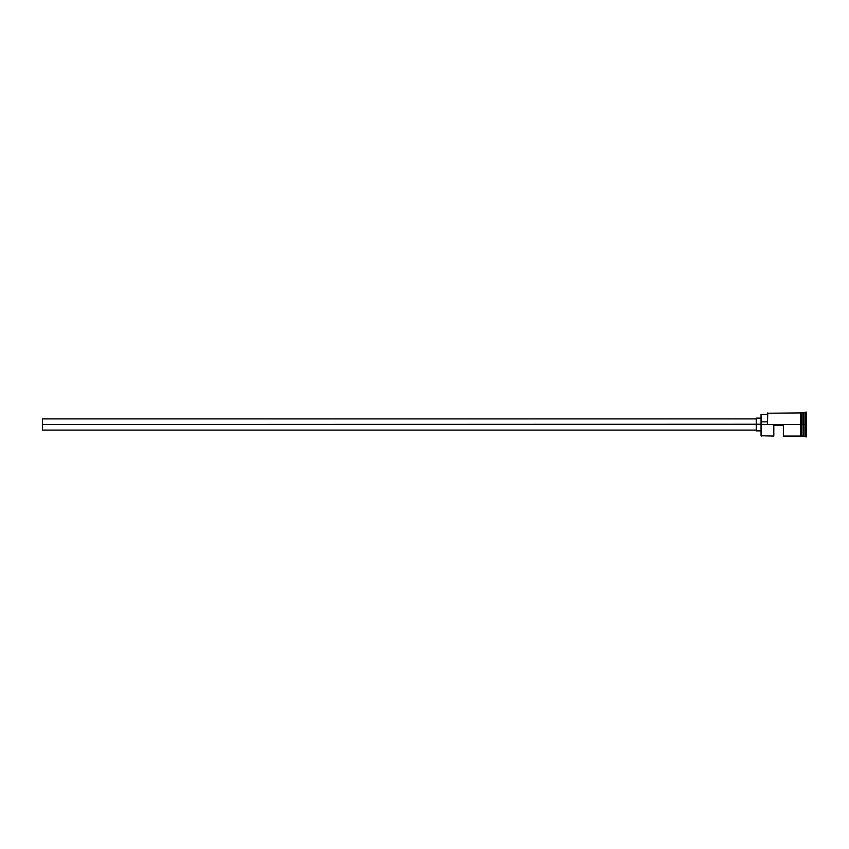 <?xml version="1.0" encoding="UTF-8"?>
<svg xmlns="http://www.w3.org/2000/svg" width="849" height="849" viewBox="0 0 849 849"><rect width="100%" height="100%" fill="white"/><g stroke="black" fill="none" stroke-linecap="round" stroke-linejoin="round"><path stroke-width="1.27" d="M761.362 424.5L761.044 435.76L761.044 424.256L42.45 424.5L42.45 430.093L42.45 424.5L756.247 424.5L756.247 430.889L756.247 424.5L761.044 424.5L761.044 421.836L767.422 421.836L761.044 421.836L761.044 414.439L761.362 436.078L761.362 424.5L800.48 424.5L761.362 424.5M803.196 413.081L803.037 435.919L803.356 412.922L803.356 424.5L804.958 424.5L804.958 436.078L805.754 412.126L805.754 424.5L806.55 424.5L806.55 412.126L806.55 436.874L806.55 424.5L805.754 424.5L805.754 436.874L805.754 424.5L803.356 424.5L803.356 412.922L803.356 424.5L802.878 412.922L802.878 424.5L801.276 424.5L801.276 436.153L801.276 424.5L800.48 424.5L800.48 436.153L800.48 412.847L800.48 424.5L801.276 424.5L801.276 412.847L801.276 424.5L802.878 424.5L802.878 412.922L801.276 412.922M783.394 425.455L783.394 436.078L783.394 425.455L773.81 425.455L783.394 425.455M773.81 436.078L773.81 425.455L773.81 436.078L761.044 435.76M803.037 435.919L803.356 424.5L803.356 436.078L806.55 436.874M767.422 424.256L767.751 412.922L767.422 424.256M804.958 424.5L804.958 412.922L804.958 424.5M801.276 424.5L801.276 412.847L800.48 412.847L800.48 436.153L801.276 436.153L801.276 424.5M803.037 424.5L803.037 435.919L803.037 424.5M803.356 424.5L803.356 436.078L803.356 424.5M756.247 418.111L756.247 424.5L756.247 418.111L761.044 418.111M42.45 418.907L42.45 424.5L42.45 418.907L756.247 418.907M756.247 430.093L42.45 430.093M761.044 430.889L756.247 430.889M800.48 436.078L783.394 436.078M802.878 436.078L801.276 436.078M806.55 412.126L803.356 412.922M800.48 412.922L767.422 413.24M761.044 414.439L767.422 414.439"/></g></svg>
